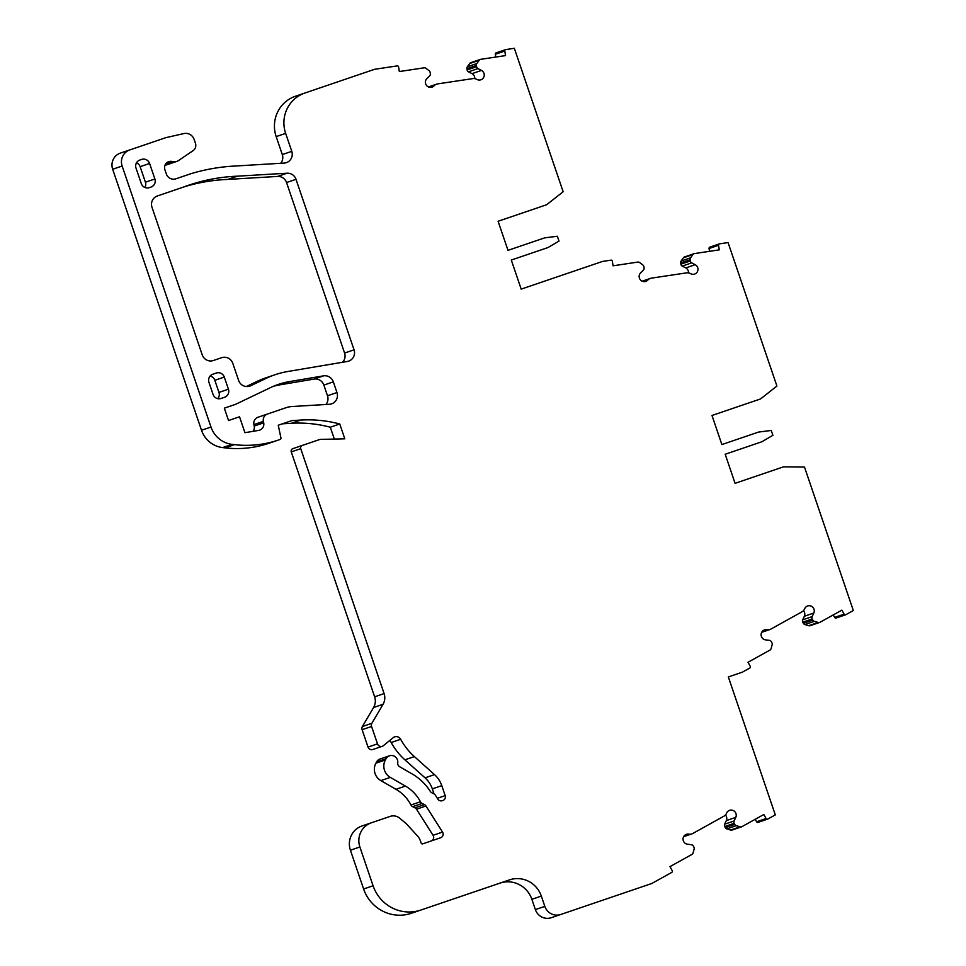 <?xml version="1.0" encoding="UTF-8"?>
<svg xmlns="http://www.w3.org/2000/svg" width="966" height="966" viewBox="0 0 966 966"><rect width="100%" height="100%" fill="white"/><g stroke="black" fill="none" stroke-linecap="round" stroke-linejoin="round"><path stroke-width="1.45" d="M399.646 766.738A3.84 3.743 -108.8 0 1 397.738 762.826A6.4 6.243 71.2 0 0 386.062 758.696L385.362 759.976A12.8 12.473 71.2 0 0 390.312 777.388L405.43 786.082A38.398 37.432 -108.8 0 1 420.439 801.768A3.84 3.743 71.2 0 0 422.118 803.434L424.436 804.606A3.84 3.743 -108.8 0 1 425.946 805.982L442.537 832.064A3.84 3.743 -108.8 0 1 440.641 837.751L422.734 843.849A1.28 1.244 -108.8 0 1 421.14 843.04L420.367 840.77A12.8 12.473 71.2 0 0 417.662 836.182L406.348 823.732L399.755 818.226A10.24 9.986 71.2 0 0 390.192 816.391L371.415 822.778A19.199 18.716 71.2 0 0 359.883 846.989L373.081 885.762A38.398 37.432 71.2 0 0 420.886 910.044L509.468 879.893A25.599 24.947 -108.8 0 1 541.334 896.086L544.836 906.386A12.8 12.473 71.2 0 0 560.775 914.476L651.772 883.504L671.732 872.419A1.28 1.244 71.2 0 0 672.203 870.68L669.993 866.623L691.861 854.475A2.56 2.5 71.2 0 0 693.057 852.966L694.119 849.102A2.56 2.5 71.2 0 0 693.902 847.158L693.286 846.035A2.56 2.5 71.2 0 0 691.378 844.719L687.49 844.224A5.12 4.987 -108.8 0 1 686.415 834.31A5.12 4.987 -108.8 0 1 688.83 834.129A6.4 6.243 71.2 0 0 692.851 833.453L723.896 816.198A6.4 6.243 71.2 0 0 726.613 813.13A5.12 4.987 -108.8 0 1 734.945 811.814A5.12 4.987 -108.8 0 1 735.778 817.393L734.1 820.979A2.56 2.5 71.2 0 0 734.184 823.322L734.788 824.445A2.56 2.5 71.2 0 0 736.297 825.676L740.101 826.824A2.56 2.5 71.2 0 0 741.997 826.63L763.865 814.483L766.074 818.54A1.28 1.244 71.2 0 0 767.777 819.059L775.3 814.881L728.34 676.937L742.383 672.155L749.761 668.061A1.28 1.244 71.2 0 0 750.244 666.323L748.034 662.265L769.902 650.118A2.56 2.5 71.2 0 0 771.085 648.609L772.16 644.745A2.56 2.5 71.2 0 0 771.931 642.801L771.327 641.678A2.56 2.5 71.2 0 0 769.407 640.361L765.519 639.866A5.12 4.987 -108.8 0 1 764.456 629.953A5.12 4.987 -108.8 0 1 766.871 629.772A6.4 6.243 71.2 0 0 770.88 629.095L801.937 611.84A6.4 6.243 71.2 0 0 804.654 608.785A5.12 4.987 -108.8 0 1 812.974 607.457A5.12 4.987 -108.8 0 1 813.807 613.036L812.14 616.622A2.56 2.5 71.2 0 0 812.213 618.965L812.829 620.087A2.56 2.5 71.2 0 0 814.338 621.319L818.13 622.466A2.56 2.5 71.2 0 0 820.037 622.273L841.905 610.126L844.115 614.183A1.28 1.244 71.2 0 0 845.818 614.702L853.328 610.524L804.497 467.073L783.511 466.844L735.078 483.326L725.188 454.249L761.908 441.752L772.897 435.304L771.254 430.462L758.612 432.056L721.88 444.565L711.99 415.477L760.52 398.958L776.918 386.05L728.062 242.563L719.561 243.843A1.28 1.244 71.2 0 0 718.523 245.292L719.259 249.856L694.518 253.575A2.56 2.5 71.2 0 0 692.888 254.577L690.581 257.801A2.56 2.5 71.2 0 0 690.147 259.697L690.34 260.965A2.56 2.5 71.2 0 0 691.704 262.861L695.218 264.684A5.12 4.987 -108.8 0 1 694.626 274.054A5.12 4.987 -108.8 0 1 690.557 273.644A6.4 6.243 71.2 0 0 686.548 272.871L651.41 278.148A6.4 6.243 71.2 0 0 647.824 280.068A5.12 4.987 -108.8 0 1 639.42 278.16A5.12 4.987 -108.8 0 1 640.591 272.895L643.368 270.13A2.56 2.5 71.2 0 0 644.081 267.908L643.887 266.652A2.56 2.5 71.2 0 0 642.873 264.974L639.673 262.571A2.56 2.5 71.2 0 0 637.802 262.088L613.072 265.807L612.347 261.243A1.28 1.244 71.2 0 0 610.91 260.168L602.555 261.424L521.193 289.124L511.292 260.047L548.024 247.537L559.012 241.102L557.358 236.247L544.727 237.841L507.995 250.351L498.094 221.274L546.635 204.744L563.154 191.739L514.335 48.3L505.822 49.58A1.28 1.244 71.2 0 0 504.795 51.029L505.52 55.593L480.778 59.312A2.56 2.5 71.2 0 0 479.148 60.315L476.842 63.539A2.56 2.5 71.2 0 0 476.407 65.434L476.612 66.702A2.56 2.5 71.2 0 0 477.977 68.598L481.479 70.421A5.12 4.987 -108.8 0 1 480.887 79.792A5.12 4.987 -108.8 0 1 476.83 79.381A6.4 6.243 71.2 0 0 472.809 78.608L437.67 83.885A6.4 6.243 71.2 0 0 434.084 85.805A5.12 4.987 -108.8 0 1 425.68 83.897A5.12 4.987 -108.8 0 1 426.851 78.632L429.641 75.867A2.56 2.5 71.2 0 0 430.341 73.657L430.148 72.39A2.56 2.5 71.2 0 0 429.133 70.711L425.934 68.308A2.56 2.5 71.2 0 0 424.074 67.825L399.332 71.544L398.608 66.98A1.28 1.244 71.2 0 0 397.171 65.905L374.591 69.298L304.858 93.038A31.999 31.19 71.2 0 0 285.646 133.38L291.768 151.348A8.96 8.73 -108.8 0 1 284.149 163.085L233.168 166.14A191.98 187.138 71.2 0 0 190.266 173.916L175.909 178.807A7.68 7.487 -108.8 0 1 166.345 173.952L164.908 169.726A6.4 6.243 -108.8 0 1 172.371 161.551A7.68 7.487 71.2 0 0 178.481 160.573L193.067 150.66A6.4 6.243 71.2 0 0 195.458 143.318L194.154 139.49A8.96 8.73 71.2 0 0 183.866 133.574L165.911 137.631L130.615 149.658A12.8 12.473 71.2 0 0 122.139 166.031L210.986 427.032A25.599 24.947 71.2 0 0 232.106 444.36L234.509 444.638A104.63 101.998 71.2 0 0 278.474 440.025L280.14 439.458A1.28 1.244 71.2 0 0 280.949 437.996L278.244 425.233L291.829 420.608L300.8 420.065A127.995 124.759 -108.8 0 1 339.766 423.989L344.814 438.818L319.975 439.421L302.261 445.447A2.56 2.5 71.2 0 0 300.728 448.671L384.094 693.588A12.8 12.473 -108.8 0 1 383.043 704.299L371.874 723.28A3.84 3.743 71.2 0 0 371.572 726.468L377.501 743.868A3.84 3.743 71.2 0 0 383.417 745.667L393.15 737.71A5.12 4.987 -108.8 0 1 400.673 739.28A63.998 62.379 71.2 0 0 414.378 756.595L434.507 774.611A25.599 24.947 -108.8 0 1 441.8 785.648L445.193 795.634A3.84 3.743 -108.8 0 1 442.899 800.476L442.247 800.693A3.84 3.743 -108.8 0 1 437.864 799.111L435.364 795.175A3.84 3.743 71.2 0 0 433.855 793.81L431.802 792.76A3.84 3.743 -108.8 0 1 430.293 791.383A52.478 51.15 71.2 0 0 411.287 773.452L399.646 766.738M480.356 59.409L470.889 62.633A2.56 2.5 71.2 0 0 469.681 63.527L467.375 66.763A2.56 2.5 71.2 0 0 466.94 68.658L467.146 69.926A2.56 2.5 71.2 0 0 468.51 71.822L472.012 73.645A5.12 4.987 -108.8 0 1 474.765 78.632M694.095 253.672L684.628 256.896A2.56 2.5 71.2 0 0 683.421 257.789L681.115 261.025A2.56 2.5 71.2 0 0 680.68 262.921L680.873 264.189A2.56 2.5 71.2 0 0 682.237 266.085L685.751 267.908A5.12 4.987 -108.8 0 1 688.492 272.895M803.471 610.633A5.12 4.987 -108.8 0 1 804.34 616.26L802.674 619.846A2.56 2.5 71.2 0 0 802.746 622.189L803.362 623.312A2.56 2.5 71.2 0 0 804.871 624.543L808.663 625.69A2.56 2.5 71.2 0 0 810.172 625.666L819.639 622.454M725.442 814.99A5.12 4.987 -108.8 0 1 726.311 820.617L724.633 824.203A2.56 2.5 71.2 0 0 724.717 826.546L725.321 827.669A2.56 2.5 71.2 0 0 726.83 828.9L730.634 830.048A2.56 2.5 71.2 0 0 732.131 830.023L741.598 826.799M389.479 755.786L380.012 759.01A6.4 6.243 71.2 0 0 376.595 761.92L375.895 763.2A12.8 12.473 71.2 0 0 380.845 780.6L395.963 789.307A38.398 37.432 -108.8 0 1 410.973 804.992A3.84 3.743 71.2 0 0 412.651 806.658L414.969 807.83A3.84 3.743 -108.8 0 1 416.479 809.206L433.07 835.288A3.84 3.743 -108.8 0 1 431.174 840.975M224.329 408.159L228.544 420.524L239.52 416.781L244.941 432.696L258.695 430.377A6.4 6.243 71.2 0 0 263.694 422.83L263.38 421.357A6.4 6.243 -108.8 0 1 267.437 414.04L285.888 407.761A25.599 24.947 -108.8 0 1 292.287 406.505L329.346 404.283A8.96 8.73 71.2 0 0 336.965 392.546L333.33 381.86A8.96 8.73 71.2 0 0 323.501 375.859L289.715 381.558A76.797 74.853 71.2 0 0 278.329 384.432A76.797 74.853 71.2 0 0 270.347 387.692L235.499 404.368L224.329 408.159M221.033 398.475L224.583 397.267A6.4 6.243 71.2 0 0 228.423 389.201L224.293 377.078A6.4 6.243 71.2 0 0 216.324 373.033L212.786 374.24A6.4 6.243 71.2 0 0 208.946 382.307L213.063 394.418A6.4 6.243 71.2 0 0 221.033 398.475M154.886 178.988L149.597 163.471A6.4 6.243 71.2 0 0 141.628 159.426L139.865 160.03A6.4 6.243 71.2 0 0 136.013 168.096L141.302 183.612A6.4 6.243 71.2 0 0 149.271 187.658L151.034 187.054A6.4 6.243 71.2 0 0 154.886 178.988L145.419 182.212L140.13 166.695A6.4 6.243 71.2 0 0 136.508 162.795M232.806 363.361L238.626 380.447A8.96 8.73 71.2 0 0 250.713 385.736L265.976 378.43A87.037 84.839 -108.8 0 1 275.032 374.736A87.037 84.839 -108.8 0 1 287.94 371.475L347.349 361.453A8.96 8.73 71.2 0 0 354.051 349.825L296.007 179.314A8.96 8.73 71.2 0 0 287.095 173.204L237.31 176.186A181.741 177.152 71.2 0 0 188.515 185.267A181.741 177.152 71.2 0 0 183.033 187.235L157.373 195.977A8.96 8.73 71.2 0 0 151.988 207.267L202.232 354.848A8.96 8.73 71.2 0 0 213.389 360.511L221.649 357.698A8.96 8.73 -108.8 0 1 232.806 363.361M342.519 362.274A8.96 8.73 71.2 0 0 344.584 353.049L286.54 182.526A8.96 8.73 71.2 0 0 277.628 176.428L227.843 179.41L237.31 176.186M227.843 179.41A181.741 177.152 71.2 0 0 183.806 186.945M246.294 386.545L256.509 381.655A87.037 84.839 -108.8 0 1 265.565 377.96L275.032 374.736M144.924 187.501A6.4 6.243 71.2 0 0 145.419 182.212M217.797 398.656A6.4 6.243 71.2 0 0 218.956 392.413L214.826 380.302A6.4 6.243 71.2 0 0 210.105 376.064M420.886 910.044L411.419 913.268A38.398 37.432 71.2 0 1 363.614 888.986L350.416 850.213A19.199 18.716 71.2 0 1 361.948 826.002L371.415 822.778M500.002 883.117A25.599 24.947 -108.8 0 1 531.868 899.31L535.369 909.61A12.8 12.473 71.2 0 0 551.308 917.7L560.775 914.476M755.243 819.265L756.607 821.764A1.28 1.244 71.2 0 0 758.105 822.368L767.572 819.144M833.284 614.907L834.636 617.407A1.28 1.244 71.2 0 0 836.145 618.011L845.612 614.787M710.095 247.067A1.28 1.244 71.2 0 0 709.056 248.516L709.503 251.317M496.355 52.804A1.28 1.244 71.2 0 0 495.329 54.253L495.775 57.054M280.695 163.29A8.96 8.73 -108.8 0 0 282.289 154.572L276.179 136.604A31.999 31.19 71.2 0 1 295.391 96.262L304.858 93.038M165.089 165.053A7.68 7.487 71.2 0 0 167.263 164.667L176.73 161.443M129.818 149.899L120.352 153.111A12.8 12.473 71.2 0 0 112.672 169.255L201.52 430.256A25.599 24.947 71.2 0 0 222.639 447.584L225.042 447.862A104.63 101.998 71.2 0 0 269.007 443.249L278.474 440.025M270.673 442.682L280.14 439.458L270.673 442.682M282.362 423.832L291.334 423.289A127.995 124.759 -108.8 0 1 330.3 427.214L339.766 423.989M330.3 427.214L334.333 439.071M382.282 746.295L372.816 749.519A3.84 3.743 71.2 0 1 368.034 747.092L362.105 729.692A3.84 3.743 71.2 0 1 362.407 726.504L373.576 707.523A12.8 12.473 -108.8 0 0 374.627 696.812L291.261 451.895A2.56 2.5 71.2 0 1 292.795 448.671L302.261 445.447M389.527 740.668A5.12 4.987 -108.8 0 1 391.206 742.504A63.998 62.379 71.2 0 0 404.911 759.819L425.04 777.835A25.599 24.947 -108.8 0 1 432.333 788.872L434.048 793.907M325.892 404.488A8.96 8.73 71.2 0 0 327.498 395.77L323.864 385.084A8.96 8.73 71.2 0 0 314.035 379.083L280.249 384.782A76.797 74.853 71.2 0 0 273.644 386.207M253.032 431.331A6.4 6.243 71.2 0 0 254.227 426.042L253.913 424.581A6.4 6.243 -108.8 0 1 257.97 417.264L267.437 414.04M429.641 87.314L434.084 85.805M467.146 69.926L476.612 66.702M643.38 281.577L647.824 280.068M680.873 264.189L690.34 260.965M802.674 619.846L812.14 616.622M724.633 824.203L734.1 820.979M375.895 763.2L385.362 759.976M277.628 176.428L287.095 173.204M286.54 182.526L296.007 179.314M344.584 353.049L354.051 349.825M256.509 381.655L265.976 378.43M248.805 386.388L250.713 385.736M140.13 166.695L149.597 163.471M214.826 380.302L224.293 377.078M218.956 392.413L228.423 389.201M376.595 761.92L386.062 758.696M380.845 780.6L390.312 777.388M395.963 789.307L405.43 786.082M410.973 804.992L420.439 801.768M412.651 806.658L422.118 803.434M414.969 807.83L424.436 804.606M416.479 809.206L425.946 805.982M433.07 835.288L442.537 832.064M350.416 850.213L359.883 846.989M363.614 888.986L373.081 885.762M531.868 899.31L541.334 896.086M535.369 909.61L544.836 906.386M684.387 835.638L688.83 834.129M726.311 820.617L735.778 817.393M724.717 826.546L734.184 823.322M725.321 827.669L734.788 824.445M726.83 828.9L736.297 825.676M730.634 830.048L740.101 826.824M756.607 821.764L766.074 818.54M762.428 631.281L766.871 629.772M804.34 616.26L813.807 613.036M802.746 622.189L812.213 618.965M803.362 623.312L812.829 620.087M804.871 624.543L814.338 621.319M808.663 625.69L818.13 622.466M834.636 617.407L844.115 614.183M709.056 248.516L718.523 245.292M683.421 257.789L692.888 254.577M681.115 261.025L690.581 257.801M680.68 262.921L690.147 259.697M682.237 266.085L691.704 262.861M685.751 267.908L695.218 264.684M495.329 54.253L504.795 51.029M469.681 63.527L479.148 60.315M467.375 66.763L476.842 63.539M466.94 68.658L476.407 65.434M468.51 71.822L477.977 68.598M472.012 73.645L481.479 70.421M276.179 136.604L285.646 133.38M282.289 154.572L291.768 151.348M165.814 163.785L172.371 161.551M112.672 169.255L122.139 166.031M201.52 430.256L210.986 427.032M222.639 447.584L232.106 444.36M225.042 447.862L234.509 444.638M291.334 423.289L300.8 420.065M291.261 451.895L300.728 448.671M374.627 696.812L384.094 693.588M373.576 707.523L383.043 704.299M362.407 726.504L371.874 723.28M362.105 729.692L371.572 726.468M368.034 747.092L377.501 743.868M391.206 742.504L400.673 739.28M404.911 759.819L414.378 756.595M425.04 777.835L434.507 774.611M432.333 788.872L441.8 785.648M437.356 798.302L445.193 795.634M280.249 384.782L289.715 381.558M314.035 379.083L323.501 375.859M323.864 385.084L333.33 381.86M327.498 395.77L336.965 392.546M253.913 424.581L263.38 421.357M254.227 426.042L263.694 422.83M683.65 836.689L691.849 833.887M761.691 632.332L769.89 629.542M709.877 247.115L719.344 243.891M642.161 281.203L650.36 278.413M496.15 52.852L505.616 49.628M428.421 86.94L436.62 84.151"/></g></svg>
